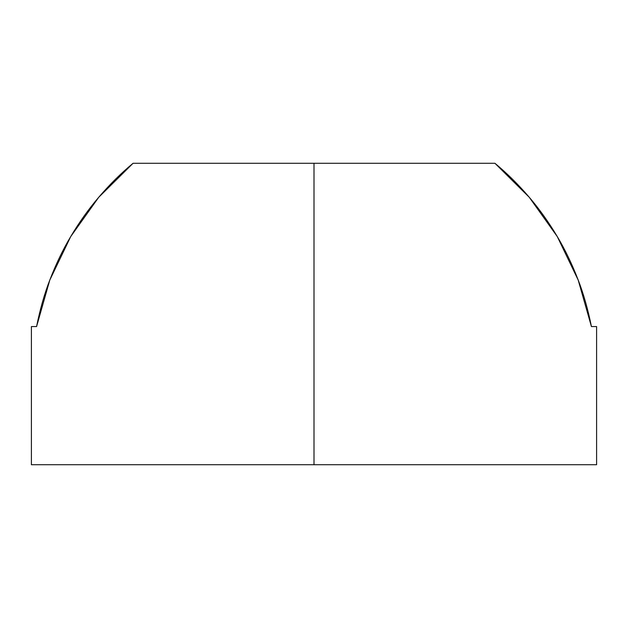 <?xml version="1.0" encoding="UTF-8"?>
<svg xmlns="http://www.w3.org/2000/svg" width="628" height="628" viewBox="0 0 628 628"><rect width="100%" height="100%" fill="white"/><g stroke="black" fill="none" stroke-linecap="round" stroke-linejoin="round"><path stroke-width="0.94" d="M529.247 197.255C518.453 184.632 507.016 173.304 494.927 163.28L314 163.28L314 464.72L596.6 464.72L314 464.72L314 163.28L494.927 163.28L529.247 197.255C539.342 209.046 548.684 222.155 557.287 236.583L529.247 197.255M578.215 280.104C572.069 264.145 565.09 249.638 557.287 236.583L578.215 280.104C583.498 293.669 587.902 309.149 591.427 326.56L578.215 280.104M596.6 326.56L591.427 326.56L596.6 326.56L596.6 464.72M133.073 163.28L314 163.28L133.073 163.28C120.984 173.304 109.547 184.632 98.753 197.255C88.658 209.046 79.316 222.155 70.713 236.583C62.91 249.638 55.931 264.145 49.785 280.104C44.502 293.669 40.098 309.149 36.573 326.56L31.4 326.56L36.573 326.56L49.785 280.104L70.713 236.583L98.753 197.255L133.073 163.28M31.4 464.72L314 464.72L31.4 464.72L31.4 326.56"/></g></svg>
